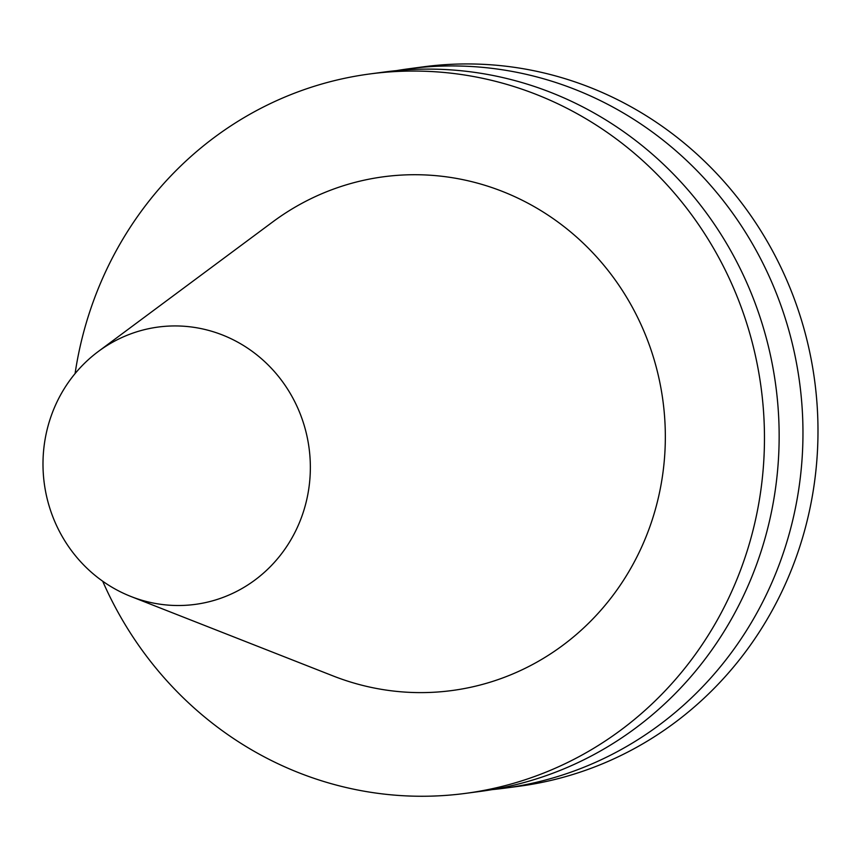 <?xml version="1.0" encoding="UTF-8"?>
<svg xmlns="http://www.w3.org/2000/svg" width="860" height="860" viewBox="0 0 860 860"><rect width="100%" height="100%" fill="white"/><g stroke="black" fill="none" stroke-linecap="round" stroke-linejoin="round"><path stroke-width="1.29" d="M102.695 581.22A362.877 346.462 -97.6 0 0 465.561 793.371A362.877 346.462 -97.6 0 0 763.476 410.65A362.877 346.462 -97.6 0 0 413.284 71.057A362.877 346.462 -97.6 0 0 369.854 73.949A362.877 346.462 -97.6 0 0 75.078 373.595M98.373 351.439L272.684 221.955A259.15 247.422 82.4 0 1 529.008 203.766A259.15 247.422 82.4 0 1 665.317 433.483A259.15 247.422 82.4 0 1 333.067 675.928L130.978 596.507A139.9 133.569 -97.6 0 0 310.342 465.636A139.9 133.569 -97.6 0 0 236.758 341.624A139.9 133.569 -97.6 0 0 98.373 351.439A139.9 133.569 -97.6 0 0 43 465.819A139.9 133.569 -97.6 0 0 130.978 596.507M504.057 788.255L519.085 786.255A362.877 346.462 -97.6 0 0 817 403.534A362.877 346.462 -97.6 0 0 466.808 63.941A362.877 346.462 -97.6 0 0 423.389 66.833L408.36 68.832A362.877 346.462 82.4 0 1 451.779 65.941A362.877 346.462 82.4 0 1 539.768 77.712A362.877 346.462 82.4 0 1 802.487 451.93A362.877 346.462 82.4 0 1 504.057 788.255A362.877 346.462 82.4 0 1 492.124 789.62M396.481 70.627A362.877 346.462 82.4 0 1 408.36 68.832M369.854 73.949L384.549 71.993A362.877 346.462 82.4 0 1 427.968 69.112A362.877 346.462 82.4 0 1 515.957 80.872A362.877 346.462 82.4 0 1 524.729 83.388A362.877 346.462 82.4 0 1 778.408 459.831A362.877 346.462 82.4 0 1 480.256 791.415L465.561 793.371"/></g></svg>
